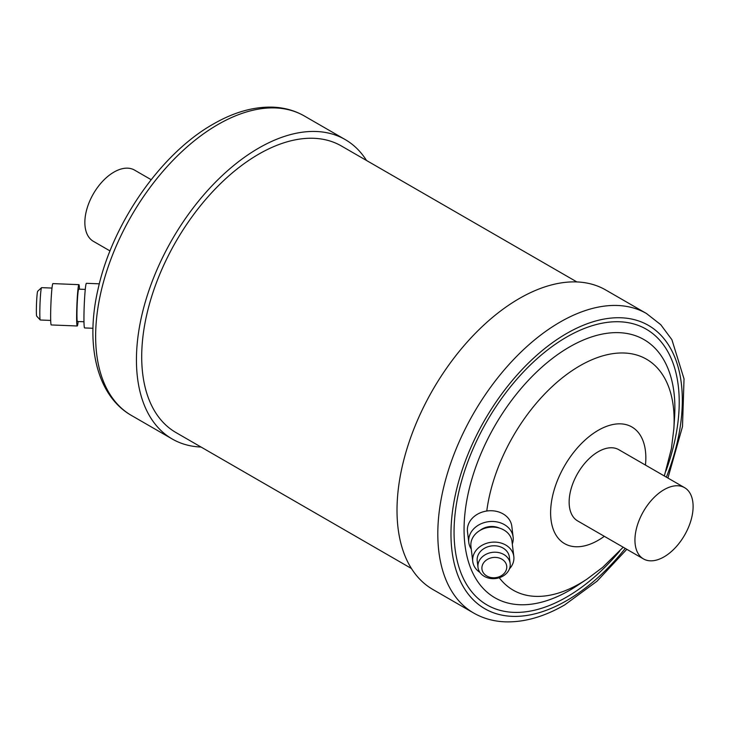 <?xml version="1.0" encoding="UTF-8"?>
<svg xmlns="http://www.w3.org/2000/svg" width="729" height="729" viewBox="0 0 729 729"><rect width="100%" height="100%" fill="white"/><g stroke="black" fill="none" stroke-linecap="round" stroke-linejoin="round"><path stroke-width="1.09" d="M99.317 283.827L86.396 283.308A22.335 1.276 92.3 0 0 85.894 284.702A22.335 1.276 92.3 0 0 84.09 309.543A22.335 1.276 92.3 0 0 84.6 327.941L92.975 328.278M85.275 289.413L78.723 289.149A16.193 0.92 92.3 0 0 78.358 290.16A16.193 0.92 92.3 0 0 77.046 308.167A16.193 0.92 92.3 0 0 77.42 321.498L83.972 321.762M79.461 289.176A20.685 1.176 92.3 0 0 78.905 284.656L52.916 283.608A20.685 1.176 92.3 0 0 52.452 284.902A20.685 1.176 92.3 0 0 50.775 307.902A20.685 1.176 92.3 0 0 51.249 324.943L77.238 325.991A20.685 1.176 92.3 0 0 77.702 324.697A20.685 1.176 92.3 0 0 78.149 321.535M78.905 284.656A20.685 1.176 92.3 0 0 78.44 285.95A20.685 1.176 92.3 0 0 76.764 308.95A20.685 1.176 92.3 0 0 77.238 325.991M52.005 288.064L41.589 287.645A16.193 0.92 92.3 0 0 41.544 287.673A16.193 0.92 92.3 0 0 41.225 288.657A16.193 0.92 92.3 0 0 39.931 306.207A16.193 0.92 92.3 0 0 40.232 319.976A16.193 0.92 92.3 0 0 40.286 320.004L50.693 320.423M40.232 319.976L36.687 316.113A12.466 0.711 -87.7 0 1 36.45 305.515A12.466 0.711 -87.7 0 1 37.452 291.992A12.466 0.711 -87.7 0 1 37.689 291.236L41.544 287.673M151.149 179.689L134.5 170.076A41.134 23.747 120 0 0 113.934 172.117A41.134 23.747 120 0 0 87.07 208.357A41.134 23.747 120 0 0 93.367 241.317L110.024 250.931M366.514 160.48A172.901 99.818 120 0 0 345.145 139.54A172.901 99.818 120 0 0 258.695 148.105A172.901 99.818 120 0 0 145.745 300.466A172.901 99.818 120 0 0 172.244 439.013A172.901 99.818 120 0 0 201.067 447.05M497.515 557.612A12.466 10.16 173.1 0 0 482.306 565.458A12.466 10.16 173.1 0 0 491.146 577.55A12.466 10.16 173.1 0 0 506.354 569.695A12.466 10.16 173.1 0 0 497.515 557.612M489.934 578.379A16.193 13.186 -6.9 0 1 477.996 567.381A16.193 13.186 -6.9 0 1 498.199 552.491A16.193 13.186 -6.9 0 1 510.145 563.49A16.193 13.186 -6.9 0 1 489.934 578.379M471.244 549.01A22.335 18.189 -6.9 0 1 468.783 542.394A22.335 18.189 -6.9 0 1 496.649 521.855A22.335 18.189 -6.9 0 1 513.125 537.027A22.335 18.189 -6.9 0 1 512.305 544.034M468.783 542.394L467.48 531.678A22.335 18.189 -6.9 0 1 495.356 511.129A22.335 18.189 -6.9 0 1 511.822 526.302L513.125 537.027M480.046 530.393A16.193 13.186 -6.9 0 1 495.082 526.766A16.193 13.186 -6.9 0 1 499.319 528.06M479.946 572.42A20.685 16.849 -6.9 0 1 472.756 561.494A20.685 16.849 -6.9 0 1 498.572 542.467A20.685 16.849 -6.9 0 1 513.817 556.519A20.685 16.849 -6.9 0 1 509.453 568.848M472.756 561.494L470.943 546.486A20.685 16.849 -6.9 0 1 496.75 527.459A20.685 16.849 -6.9 0 1 512.004 541.51L513.817 556.519M477.996 567.381L477.213 560.947A16.193 13.186 -6.9 0 1 497.424 546.057A16.193 13.186 -6.9 0 1 509.361 557.056L510.145 563.49M684.595 487.674L618.793 449.684A41.134 23.747 120 0 0 598.227 451.716A41.134 23.747 120 0 0 571.354 487.965A41.134 23.747 120 0 0 577.66 520.925L643.461 558.915A41.134 23.747 120 0 0 664.028 556.874A41.134 23.747 120 0 0 690.892 520.634A41.134 23.747 120 0 0 684.595 487.674A41.134 23.747 120 0 0 664.028 489.706A41.134 23.747 120 0 0 637.155 525.955A41.134 23.747 120 0 0 643.461 558.915M473.613 612.998L432.816 589.451A172.901 99.818 -60 0 1 406.317 450.905A172.901 99.818 -60 0 1 519.267 298.544A172.901 99.818 -60 0 1 605.717 289.978L646.505 313.534A172.901 99.818 -60 0 0 560.063 322.1A172.901 99.818 -60 0 0 447.114 474.461A172.901 99.818 -60 0 0 473.613 612.998C482.981 618.365 493.333 621.308 504.668 621.828C523.978 622.511 543.989 616.871 564.711 604.897L597.06 581.177L626.812 549.301M576.894 281.941L341.418 145.991A165.456 95.526 120 0 0 258.695 154.183A165.456 95.526 120 0 0 150.611 299.983A165.456 95.526 120 0 0 175.971 432.561L411.448 568.511M217.898 124.55A172.901 99.818 120 0 0 104.949 276.911A172.901 99.818 120 0 0 131.448 415.457C96.684 395.701 85.011 344.708 98.123 288.821C112.457 223.247 161.018 153.454 213.251 124.094C234.036 112.084 254.111 106.443 273.475 107.172C284.738 107.719 295.035 110.653 304.348 115.993A172.901 99.818 120 0 0 217.898 124.55M604.314 536.316A67.332 38.874 -60 0 1 598.227 540.28A67.332 38.874 -60 0 1 550.614 512.788A67.332 38.874 -60 0 1 598.227 430.32A67.332 38.874 -60 0 1 645.447 465.075M486.772 511.029A133.334 76.982 -60 0 1 579.837 365.821A133.334 76.982 -60 0 1 673.86 428.597L674.58 417.17A149.062 86.068 -60 0 0 569.467 346.986A149.062 86.068 -60 0 0 464.063 529.555A149.062 86.068 -60 0 0 569.467 590.417A149.062 86.068 -60 0 0 577.395 585.487L586.936 579.154A133.334 76.982 -60 0 1 579.837 583.555A133.334 76.982 -60 0 1 499.265 577.742M619.659 551.142A159.223 91.927 -60 0 1 566.643 597.069A159.223 91.927 -60 0 1 454.058 532.07A159.223 91.927 -60 0 1 566.643 337.062A159.223 91.927 -60 0 1 665.96 470.943M625.245 548.399A163.588 94.451 -60 0 1 566.643 600.641A163.588 94.451 -60 0 1 450.969 533.856A163.588 94.451 -60 0 1 566.643 333.49A163.588 94.451 -60 0 1 667.044 342.758A163.588 94.451 -60 0 1 666.379 477.158M131.448 415.457L172.244 439.013M667.937 478.06L682.499 426.574L684.03 378.889L671.901 339.705L660.756 324.687L646.505 313.534M673.86 428.597L671.427 448.563L664.338 475.973M623.204 547.215L602.637 567.372L586.936 579.154M304.348 115.993L345.145 139.54"/></g></svg>
